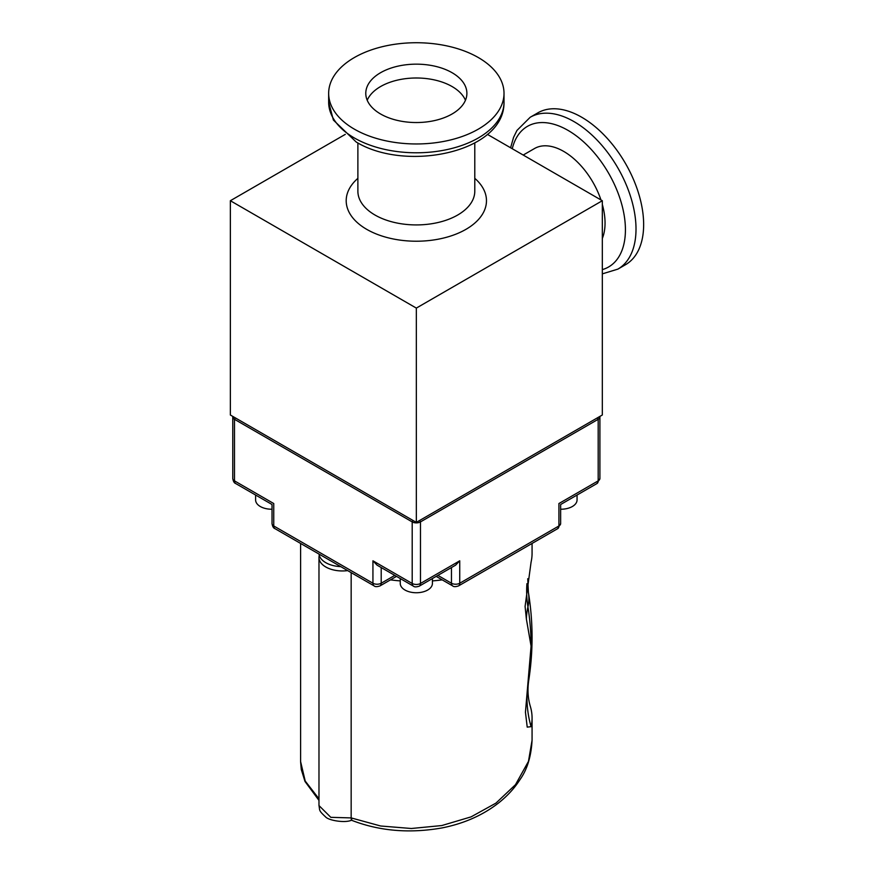 <?xml version="1.0" encoding="UTF-8"?>
<svg xmlns="http://www.w3.org/2000/svg" width="874" height="874" viewBox="0 0 874 874"><rect width="100%" height="100%" fill="white"/><g stroke="black" fill="none" stroke-linecap="round" stroke-linejoin="round"><path stroke-width="1.31" d="M300.601 543.442L300.601 761.582L305.212 781.039L318.977 798.803M442.222 579.866A115.729 66.817 180 0 1 432.412 580.915M400.259 580.915A115.729 66.817 180 0 1 390.449 579.866M351.162 572.634L351.162 817.911L380.649 825.996L411.326 828.497L441.818 825.548L471.075 816.873L495.929 803.13L515.474 784.699L528.464 761.374L532.069 740.234L532.069 717.947A115.729 66.817 180 0 1 531.075 726.665L527.219 727.124L525.449 712.223L531.075 646.126L526.388 619.076L525.088 606.425L531.075 562.124A115.729 66.817 0 0 0 532.069 553.406L532.069 543.442M526.935 583.657A146.122 118.285 -167.2 0 0 527.929 606.895A361.213 292.408 12.8 0 1 531.075 646.126A361.213 292.408 12.8 0 1 528.191 683.293A112.812 65.135 0 0 0 528.694 680.671C527.383 689.848 527.94 698.468 530.365 706.52A115.729 66.817 180 0 1 532.069 717.947M347.655 570.602A23.38 13.503 180 0 1 318.977 557.459L318.977 805.555L330.809 817.332L351.162 817.911M318.977 557.459A23.38 13.503 180 0 1 319.272 555.307M351.162 817.977C351.326 820.708 351.523 820.959 351.774 818.709M318.977 805.555C320.037 810.701 318.267 810.122 325.598 816.917C328.58 820.489 345.197 823.232 351.479 820.227L351.479 820.227C379.316 831.076 409.48 833.643 441.949 827.94C463.963 823.581 482.907 815.202 498.759 802.813C507.466 795.897 514.578 788.119 520.085 779.488C527.23 769.393 531.217 756.305 532.069 740.234M319.032 554.083A23.38 13.503 0 0 0 340.762 566.625M599.837 416.439A5.845 3.376 180 0 1 599.903 416.909A5.845 3.376 180 0 1 598.187 419.302L420.47 521.898A5.845 3.376 180 0 1 412.2 521.898L234.483 419.302A5.845 3.376 180 0 1 232.768 416.909A5.845 3.376 180 0 1 232.834 416.439M394.786 575.387L381.206 583.231A5.845 3.376 180 0 1 372.936 583.231L273.748 525.962A5.845 3.376 120 0 0 274.96 528.639L374.148 585.908A5.845 3.376 -60 0 1 372.936 583.231L372.936 560.802L377.076 565.161L413.413 586.148A5.845 3.376 -60 0 1 412.2 583.471L412.2 521.898L413.031 520.467M235.314 417.87L234.483 419.302L234.483 480.864L273.748 503.533C271.519 504.822 271.519 504.822 273.748 503.533L273.748 525.962A5.845 3.376 0 0 1 272.033 523.57C272.513 526.476 273.486 528.169 274.96 528.639M557.71 528.639L560.638 523.57A5.845 3.376 0 0 1 558.923 525.962L459.735 583.231A5.845 3.376 60 0 1 458.522 585.908L557.71 528.639A5.845 3.376 -120 0 0 558.923 525.962L558.923 503.533C561.152 504.822 561.152 504.822 558.923 503.533L598.187 480.864L598.187 419.302L597.357 417.87M419.64 520.467L420.47 521.898L420.47 583.471L459.735 560.802L455.594 565.161L419.258 586.148C416.33 587.12 414.385 587.12 413.413 586.148M416.33 522.379L602.317 415.008L602.317 200.725L416.33 308.096L416.33 522.379L230.354 415.008L230.354 200.725L345.285 134.367M487.386 134.367L602.317 200.725M416.33 308.096L230.354 200.725M255.612 495.034L255.612 499.95A16.071 9.275 0 0 0 260.31 506.516A16.071 9.275 0 0 0 272.033 509.225M560.638 509.225A16.071 9.275 0 0 0 577.059 499.95L577.059 495.034M400.259 578.555L400.259 583.471A16.071 9.275 0 0 0 404.968 590.026A16.071 9.275 0 0 0 422.492 592.037A16.071 9.275 0 0 0 432.412 583.471L432.412 578.555M600.951 199.938A58.449 33.747 -120 0 0 563.719 151.421A58.449 33.747 -120 0 0 534.495 148.536L523.209 155.048M602.317 238.493A58.449 33.747 -120 0 0 605.048 223.012A58.449 33.747 -120 0 0 602.317 204.385M602.317 273.868L617.852 269.137L625.489 264.724A87.673 50.616 -120 0 0 643.646 224.585A87.673 50.616 -120 0 0 605.376 136.355A87.673 50.616 -120 0 0 537.816 112.866L530.179 117.28L516.96 130.434L513.562 137.349L510.602 147.772M478.329 129.133A87.673 50.616 180 0 1 382.779 140.113A87.673 50.616 180 0 1 328.657 93.343A87.673 50.616 180 0 1 354.341 57.553A87.673 50.616 180 0 1 449.892 46.584A87.673 50.616 180 0 1 504.014 93.343A87.673 50.616 180 0 1 478.329 129.133M452.087 113.981A50.561 29.192 180 0 1 396.982 120.317A50.561 29.192 180 0 1 365.78 93.343A50.561 29.192 180 0 1 380.583 72.706A50.561 29.192 180 0 1 435.678 66.38A50.561 29.192 180 0 1 466.891 93.343A50.561 29.192 180 0 1 452.087 113.981M465.449 100.27A50.561 29.192 0 0 0 429.964 79.075A50.561 29.192 0 0 0 380.583 86.548A50.561 29.192 0 0 0 367.222 100.27M528.694 680.671C533.282 651.185 533.184 621.731 528.388 592.277A112.56 64.982 180 0 1 527.929 606.895A182.611 105.426 0 0 0 526.388 619.076M531.075 726.665A146.122 118.285 -167.2 0 1 528.191 683.293A182.349 105.284 0 0 0 527.907 684.593M458.522 585.908C455.594 586.88 453.65 586.88 452.677 585.908A5.845 3.376 -60 0 1 451.465 583.231L437.885 575.387M381.206 567.543L381.206 583.231A5.845 3.376 60 0 1 379.993 585.908C377.065 586.88 375.121 586.88 374.148 585.908M372.936 560.802L412.2 583.471A5.845 3.376 0 0 0 420.47 583.471A5.845 3.376 60 0 1 419.258 586.148M451.465 567.543L451.465 583.231A5.845 3.376 0 0 0 459.735 583.231L459.735 560.802M232.768 416.909L232.768 478.471A5.845 3.376 0 0 0 234.483 480.864A5.845 3.376 120 0 0 235.696 483.541L272.033 504.517L272.033 523.57M598.187 480.864A5.845 3.376 0 0 0 599.903 478.471L596.975 483.541A5.845 3.376 -120 0 0 598.187 480.864M602.317 269.618A81.173 46.868 -120 0 0 622.506 207.258A81.173 46.868 -120 0 0 568.024 130.379A81.173 46.868 -120 0 0 512.262 148.733M474.79 178.34A70.139 40.499 180 0 1 460.74 232.069A70.139 40.499 180 0 1 366.741 229.359A70.139 40.499 180 0 1 357.881 178.34M474.79 142.943L474.79 191.177A58.449 33.747 180 0 1 457.67 215.037A58.449 33.747 180 0 1 375.001 215.037A58.449 33.747 180 0 1 357.881 191.177L357.881 142.943M617.852 269.137A87.673 50.616 -120 0 0 636.01 228.999A87.673 50.616 -120 0 0 574.01 121.617A87.673 50.616 -120 0 0 530.179 117.28M354.341 137.961A87.673 50.616 180 0 1 328.657 102.171L333.387 120.066L356.155 141.97C405.842 172.517 504.888 152.415 504.014 102.171A87.673 50.616 180 0 1 478.329 137.961A87.673 50.616 180 0 1 354.341 137.961M528.388 592.277L527.743 578.708M318.977 800.398L305.015 781.498L301.279 769.502L300.601 761.833M452.677 585.908L436.17 576.381M396.501 576.381L379.993 585.908M599.903 416.909L599.903 478.471M560.638 523.57L560.638 504.517L596.975 483.541M235.696 483.541C234.221 483.071 233.249 481.377 232.768 478.471M328.657 93.343L328.657 102.171M504.014 93.343L504.014 102.171"/></g></svg>
